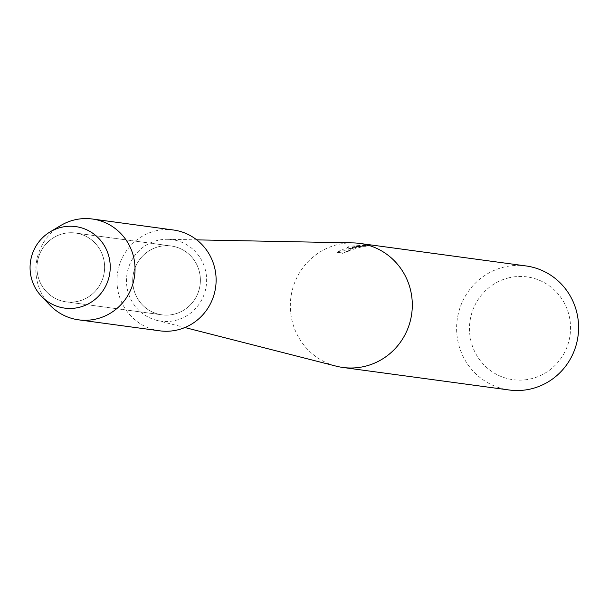 <?xml version="1.0" encoding="UTF-8"?>
<svg xmlns="http://www.w3.org/2000/svg" width="609" height="609" viewBox="0 0 609 609"><rect width="100%" height="100%" fill="white"/><g stroke="black" fill="none" stroke-linecap="round" stroke-linejoin="round"><path stroke-width="0.46" stroke-dasharray="3.04 2.28" d="M63.595 233.574A34.728 33.822 -82.3 0 0 36.974 269.003A34.728 33.822 -82.3 0 0 66.13 301.851A34.728 33.822 -82.3 0 0 77.99 301.303A34.728 33.822 -82.3 0 0 104.603 265.874A34.728 33.822 -82.3 0 0 75.455 233.026A34.728 33.822 -82.3 0 0 63.595 233.574A34.728 33.822 -82.3 0 0 36.974 269.003A34.728 33.822 -82.3 0 0 66.13 301.851A34.728 33.822 -82.3 0 0 77.99 301.303A34.728 33.822 -82.3 0 0 104.603 265.874A34.728 33.822 -82.3 0 0 75.455 233.026A34.728 33.822 -82.3 0 0 63.595 233.574M159.352 246.546A34.728 33.822 -82.3 0 0 132.732 281.975A34.728 33.822 -82.3 0 0 161.887 314.823A34.728 33.822 -82.3 0 0 173.748 314.274A34.728 33.822 -82.3 0 0 200.361 278.846A34.728 33.822 -82.3 0 0 171.213 245.998A34.728 33.822 -82.3 0 0 159.352 246.546A34.728 33.822 -82.3 0 0 132.732 281.975A34.728 33.822 -82.3 0 0 161.887 314.823A34.728 33.822 -82.3 0 0 173.748 314.274A34.728 33.822 -82.3 0 0 200.361 278.846A34.728 33.822 -82.3 0 0 171.213 245.998A34.728 33.822 -82.3 0 0 159.352 246.546M352.893 242.892A62.59 60.961 -82.3 0 0 338.338 244.407A62.59 60.961 -82.3 0 0 290.333 304.751A62.59 60.961 -82.3 0 0 336.191 366.161M158.02 240.296A41.13 40.065 -82.3 0 0 126.474 279.957A41.13 40.065 -82.3 0 0 156.612 320.311A41.13 40.065 -82.3 0 0 175.072 320.517A41.13 40.065 -82.3 0 0 206.451 276.258A41.13 40.065 -82.3 0 0 167.582 239.307A41.13 40.065 -82.3 0 0 158.02 240.296M355.207 246.691L348.66 248.693L354.613 246.607L369.168 244.909L350.906 246.105L347.556 247.018L345.501 250.093L341.459 249.545L337.523 252.286L342.509 252.963L350.068 250.246L348.051 250.345L356.547 246.873L365.316 245.983A62.59 60.961 97.7 0 1 371.155 245.617L355.207 246.691M526.001 265.943A62.59 60.961 -82.3 0 0 504.625 266.932A62.59 60.961 -82.3 0 0 456.651 330.786A62.59 60.961 -82.3 0 0 509.2 389.996M509.261 277.719A51.864 50.509 -82.3 0 0 470.628 339.677A51.864 50.509 -82.3 0 0 530.759 378.867A51.864 50.509 -82.3 0 0 569.392 316.916A51.864 50.509 -82.3 0 0 509.261 277.719M371.155 245.617L371.231 245.975A62.232 60.618 -82.3 0 0 365.392 246.333L363.55 246.318L350.061 250.246M350.145 250.596L342.593 253.321L337.523 252.286M337.599 252.644L341.535 249.903L345.577 250.451L347.632 247.368L369.237 245.267L358.823 245.998L348.66 248.693M348.432 249.172C362.18 245.8 369.823 244.803 371.353 246.165M60.656 225.566A50.882 49.557 -82.3 0 0 49.877 305.101M173.375 229.989A50.882 49.557 -82.3 0 0 156.003 230.796A50.882 49.557 -82.3 0 0 117.004 282.698A50.882 49.557 -82.3 0 0 159.718 330.824M66.13 301.851L161.887 314.823L66.13 301.851M156.612 320.311L184.877 327.528M167.582 239.307L196.753 239.87M75.455 233.026L171.213 245.998L75.455 233.026"/><path stroke-width="0.91" d="M61.623 227.241A41.13 40.065 -82.3 0 0 30.983 276.379A41.13 40.065 -82.3 0 0 78.675 307.461A41.13 40.065 -82.3 0 0 109.316 258.323A41.13 40.065 -82.3 0 0 61.623 227.241A41.13 40.065 -82.3 0 0 50.105 231.892A41.13 40.065 -82.3 0 0 41.389 296.195A41.13 40.065 -82.3 0 0 78.675 307.461A41.13 40.065 -82.3 0 0 109.316 258.323A41.13 40.065 -82.3 0 0 61.623 227.241M184.877 327.528L336.191 366.161A62.59 60.961 -82.3 0 0 342.913 367.463A62.59 60.961 -82.3 0 0 364.289 366.481A62.59 60.961 -82.3 0 0 412.263 302.62A62.59 60.961 -82.3 0 0 359.713 243.417A62.59 60.961 -82.3 0 0 352.893 242.892L196.753 239.87M342.913 367.463L509.2 389.996A62.59 60.961 -82.3 0 0 530.576 389.006A62.59 60.961 -82.3 0 0 578.55 325.153A62.59 60.961 -82.3 0 0 526.001 265.943L359.713 243.417M41.389 296.195L49.877 305.101A50.882 49.557 -82.3 0 0 78.622 319.839A50.882 49.557 -82.3 0 0 96.001 319.04A50.882 49.557 -82.3 0 0 134.992 267.13A50.882 49.557 -82.3 0 0 92.286 219.004A50.882 49.557 -82.3 0 0 74.907 219.811A50.882 49.557 -82.3 0 0 60.656 225.566L50.105 231.892M78.622 319.839L159.718 330.824A50.882 49.557 -82.3 0 0 177.097 330.025A50.882 49.557 -82.3 0 0 216.088 278.115A50.882 49.557 -82.3 0 0 173.375 229.989L92.286 219.004"/></g></svg>
